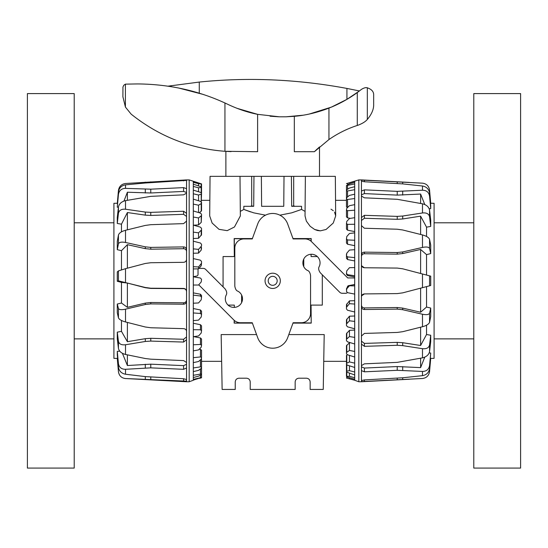 <?xml version="1.0" encoding="UTF-8"?>
<svg xmlns="http://www.w3.org/2000/svg" width="548" height="548" viewBox="0 0 548 548"><rect width="100%" height="100%" fill="white"/><g stroke="black" fill="none" stroke-linecap="round" stroke-linejoin="round"><path stroke-width="0.82" d="M219.179 176.353L210.048 176.353L209.699 215.939L212.131 223.036L218.995 229.324L227.187 230.653L234.462 226.988L240.353 215.939L240.003 176.353L219.179 176.353M294.851 206.308L293.666 205.829L293.694 176.353L335.335 176.353L335.677 215.939L333.266 223.015L326.074 229.475L320.354 230.845L317.402 230.489L314.634 229.475L310.154 226.283L306.353 221.111L305.031 215.939L306.353 221.111L310.154 226.283L314.634 229.475L320.354 230.845M265.499 215.172L253.649 212.829L243.826 209.439L250.532 211.891M335.677 215.802L334.533 212.103M333.287 210.692L331.006 209.185M240.312 211.398L243.826 209.439L243.819 206.308L253.703 206.308L253.964 176.353L261.362 176.353L261.622 206.308L283.754 206.308L284.015 176.353L291.413 176.353L291.673 206.308L301.558 206.308L301.558 209.439L291.735 212.829L279.877 215.172M272.692 285.323A4.494 4.494 0 0 0 277.185 280.829A4.494 4.494 0 0 0 272.692 276.336A4.494 4.494 0 0 0 268.198 280.829A4.494 4.494 0 0 0 272.692 285.323M235.243 381.942C235.469 379.675 236.715 378.428 238.983 378.202C236.715 378.428 235.469 379.675 235.243 381.942L235.243 389.436L222.132 389.436L221.173 334.588L256.574 334.588M288.803 334.588L324.204 334.588L323.245 389.436L310.141 389.436L310.141 381.942C309.915 379.675 308.661 378.428 306.394 378.202C308.661 378.428 309.915 379.675 310.141 381.942M201.534 200.315L209.836 200.315M346.466 361.344L323.738 361.344M221.645 361.344L201.534 361.344L201.534 368.509M335.54 200.315L346.466 200.315M305.072 211.398L301.558 209.439M322.306 274.801L322.306 305.099L311.072 305.099L311.216 323.108L292.988 323.108M252.395 323.108L234.16 323.108L234.188 320.313M234.304 305.099L234.304 307.394L234.304 305.099L228.057 305.099M223.07 286.864L223.07 256.56L234.304 256.56L234.16 238.558L252.395 238.558M292.988 238.558L311.216 238.558L311.189 241.353M311.086 254.272L311.072 256.56L317.319 256.56M241.606 302.626L241.606 295.002M303.77 259.04L303.77 266.664M252.34 322.964L234.16 323.108M234.304 322.964L234.304 320.416M311.072 305.099L311.216 323.108M311.072 322.964L293.036 322.964M311.072 256.56L311.072 254.272M311.072 241.25L311.072 238.702L293.036 238.702M252.34 238.702L234.304 238.702L234.304 256.56M295.16 381.942C295.386 379.675 296.632 378.428 298.907 378.202L306.394 378.202L298.907 378.202C296.632 378.428 295.386 379.675 295.16 381.942L295.16 389.436L250.217 389.436L250.217 381.942C249.991 379.675 248.744 378.428 246.477 378.202C248.744 378.428 249.991 379.675 250.217 381.942M238.983 378.202L246.477 378.202L238.983 378.202M305.031 215.939L305.373 176.353L240.003 176.353L251.69 176.353L251.717 205.829L250.525 206.308M253.484 206.308L251.717 205.829M293.666 205.829L291.892 206.308M354.7 278.398A1.336 1.336 0 0 0 353.693 277.932L347.72 277.932L311.524 241.668A9.371 9.364 -67.5 0 0 304.9 238.928L293.118 238.928L287.666 223.947A15.94 15.94 0 0 0 257.711 223.947L252.258 238.928L244.018 238.928A9.2 9.2 0 0 0 234.818 248.121L234.818 286.2C235.359 289.125 236.366 290.789 237.853 291.187A8.59 8.59 0 0 1 241.689 302.462A8.59 8.59 0 0 1 230.263 306.592A8.59 8.59 0 0 1 226.132 295.166C227.194 293.427 226.824 291.31 225.023 288.817L205.671 269.438A3.583 3.583 0 0 0 203.137 268.383L199.362 268.383A1.336 1.336 0 0 0 198.034 269.719L198.034 274.418A1.665 1.665 0 0 1 196.677 276.048L193.3 276.685M198.732 284.809L233.852 319.991A9.371 9.364 112.5 0 0 240.476 322.738L252.258 322.738L257.711 337.719A15.94 15.94 0 0 0 287.666 337.719L293.118 322.738L301.359 322.738A9.2 9.2 0 0 0 310.558 313.538L310.558 275.466C310.024 272.534 309.01 270.876 307.524 270.479A8.59 8.59 0 0 1 303.688 259.204A8.59 8.59 0 0 1 315.114 255.073A8.59 8.59 0 0 1 319.244 266.499C318.189 268.239 318.559 270.356 320.354 272.849L339.705 292.228A3.583 3.583 0 0 0 342.24 293.283L346.014 293.283A1.336 1.336 0 0 0 347.206 292.55M265.061 280.829A7.631 7.631 0 0 1 272.692 273.205A7.631 7.631 0 0 1 280.323 280.829A7.631 7.631 0 0 1 272.692 288.46A7.631 7.631 0 0 1 265.061 280.829M347.35 288.138L347.35 287.248A1.665 1.665 0 0 1 348.699 285.618L353.94 284.631A1.336 1.336 0 0 0 354.7 284.186M373.661 104.408L373.661 94.852M319.498 176.353L319.498 146.939L314.394 151.707L294.324 151.707L294.324 116.313L285.96 116.806L294.324 116.313C305.565 115.375 317.1 112.635 328.944 108.107A126.615 126.615 0 0 0 357.275 92.564L361.516 89.331C363.961 87.851 365.9 87.338 367.318 87.796C371.613 89.283 373.729 91.639 373.661 94.852C373.729 91.639 371.613 89.283 367.318 87.796L367.318 119.464C365.448 121.656 362.344 123.581 358.008 125.225A12.303 1.397 162 0 0 357.275 125.458A108.264 108.264 0 0 0 328.944 139.548L314.394 151.707L317.258 148.953M225.879 151.358L231.085 151.611L225.879 151.358L225.879 176.353M278.672 116.786L270.054 116.21L278.651 116.786M237.037 108.326L257.615 114.34L279.459 116.806L285.96 116.806L302.866 115.231M174.367 87.201L168.044 86.166L199.273 82.063C247.984 77.076 297.201 79.2 346.925 88.434L359.44 90.954L346.925 99.359L331.362 107.127L309.38 114.011M202.513 94.249L178.388 87.954M199.273 93.222L199.273 82.063M228.263 104.545C238.051 109.134 247.84 112.402 257.615 114.34L257.615 151.707L224.947 151.296C190.135 148.645 158.872 136.26 131.164 114.155L125.41 107.072L122.896 96.743L122.951 87.016L123.793 85.241L125.41 84.139L137.432 83.933C168.606 84.159 197.78 90.516 224.947 102.99L228.263 104.545M367.318 119.464C371.708 114.21 373.818 109.189 373.661 104.408C373.818 109.189 371.708 114.21 367.318 119.464M354.7 181.409L346.466 183.628L358.824 179.908L361.44 179.908L361.44 381.757L358.824 381.757L354.7 380.257L354.7 379.237L347.548 377.161L346.466 376.36L349.46 376.339L354.7 377.723L354.7 379.237M361.666 265.89L364.406 267.753L397.232 268.075L402.712 268.808L430.721 276.151L430.721 285.515L402.712 292.858L397.232 293.591L364.406 293.913C362.598 294.112 361.612 295.105 361.44 296.906M358.824 179.908L358.824 381.757M354.7 181.491L354.7 377.723M430.495 358.413L434.091 358.351L434.091 203.315L430.495 203.253M361.44 306.675C361.612 308.428 362.598 309.373 364.406 309.524L397.232 309.127L402.712 309.716L422.487 314.237C426.488 315.025 428.844 314.675 429.557 313.196L430.721 308.051L430.721 316.607L429.557 322.306C428.844 324.128 426.488 325.608 422.487 326.731L402.712 331.691L397.232 332.437L364.406 333.417L361.44 336.04M354.7 198.54L347.548 199.472L346.466 199.013L346.466 206.87L347.548 207.658M354.7 210.192L347.548 210.727L346.466 210.055L346.466 216.885L347.548 217.844L350.378 218.378M354.7 224.255L347.548 224.379L346.466 223.502L346.466 229.071L347.548 230.181L354.7 231.592M354.7 240.243L347.548 239.949L346.466 238.907L346.466 243.024L347.548 244.237L354.7 245.668M354.7 257.608L347.548 256.909L346.466 255.738L346.466 258.266L347.548 259.546L354.7 260.944M354.7 275.767L347.548 274.685L346.466 273.425L346.466 274.274L347.548 275.576L354.7 276.891M354.7 284.775L353.104 284.789M348.781 285.604L347.35 287.255M354.7 300.722L349.46 300.845L346.466 304.729L346.466 307.264L349.46 303.674L354.7 304.058M354.7 315.997L349.46 316.196L346.466 319.881L346.466 324.005L349.46 320.799L354.7 321.423M354.7 330.067L349.46 330.348L346.466 333.705L346.466 339.274L349.46 336.561L354.7 337.41M350.521 342.74L349.46 342.808L346.466 345.726L346.466 352.556L349.46 350.432L354.7 351.467M347.302 354.693L346.466 355.536L346.466 363.393L349.46 361.927L354.7 363.125M354.7 183.943L346.466 185.573L349.46 183.806L354.7 182.429M354.7 189.69L347.548 190.978L346.466 190.759L346.788 189.724L349.46 188.026L354.7 186.71M346.466 199.013L346.788 197.561L349.46 195.396L354.7 194.204M346.466 210.055L346.788 208.226L349.46 205.685L354.7 204.644M346.466 223.502L346.788 221.365L349.46 218.529L354.7 217.679M346.466 238.907L346.788 236.531L349.46 233.489L354.7 232.866M346.466 255.738L346.788 253.203L349.46 250.066L354.7 249.683M346.466 273.425L346.788 270.815L349.46 267.691L354.7 267.568M354.7 294.098L347.548 292.673L346.466 291.365L346.788 288.769L349.46 285.768L354.7 285.898M354.7 311.983L347.548 310.25L346.466 308.942L346.466 307.264M354.7 328.8L347.548 326.834L346.466 325.56L346.466 324.005M354.7 343.986L347.548 341.849L346.466 340.664L346.466 339.274M354.7 357.022L347.548 354.789L346.466 353.72L346.466 352.556M354.7 367.461L347.548 365.201L346.466 364.304L346.466 363.393M354.7 374.948L346.466 372.037L346.788 371.181L349.46 370.667L354.7 371.976M354.7 380.257L346.466 378.052L354.7 380.175M346.466 362.934L346.466 371.551M346.466 306.414L346.466 308.942M346.466 199.376L346.466 190.759M346.466 194.656L346.466 185.573M346.466 256.58L346.466 254.053M346.466 288.769L346.466 289.618M346.466 362.803L346.466 371.421M346.466 367.276L346.466 376.36M349.46 377.723L349.46 378.764M349.46 373.339L349.46 376.339M349.46 365.811L349.46 370.667M349.46 355.385L349.46 361.927M349.46 342.808L349.46 350.432M349.46 330.348L349.46 336.561M349.46 316.196L349.46 320.799M349.46 300.845L349.46 303.674M361.44 225.625L364.406 228.242L397.232 229.222L402.712 229.975L422.487 234.934C426.488 236.058 428.844 237.537 429.557 239.36L430.721 245.059L430.721 253.614L429.557 248.47C428.844 246.99 426.488 246.641 422.487 247.429L402.712 251.95L397.232 252.539L364.406 252.142C362.598 252.286 361.612 253.238 361.44 254.991M361.44 196.033L364.406 197.828L397.232 199.301L422.487 203.808C426.488 204.822 428.844 206.897 429.557 210.048L430.721 220.152L430.721 226.42L429.557 216.72C428.844 213.823 426.488 212.569 422.487 212.966L402.712 216.028L397.232 216.378L364.406 215.33L361.44 217.542M361.44 344.123L364.406 346.336L397.232 345.288L402.712 345.63L422.487 348.699C426.488 349.097 428.844 347.843 429.557 344.945L430.721 335.246L430.721 341.514L429.557 351.617C428.844 354.768 426.488 356.844 422.487 357.858L397.232 362.365L364.406 363.838L361.44 365.632M361.44 181.107L364.406 181.765L402.712 183.888L422.487 186.005C426.488 186.724 428.844 189.046 429.557 192.971L430.721 205.74L430.721 208.63L429.557 196.054C428.844 192.245 426.488 190.3 422.487 190.231L397.232 191.362L364.406 189.848L361.44 191.04M361.44 370.626L364.406 371.818L397.232 370.304L422.487 371.434C426.488 371.359 428.844 369.421 429.557 365.612L430.721 353.035L429.557 368.694C428.844 372.619 426.488 374.942 422.487 375.661L402.712 377.778L364.406 379.901L361.44 380.559M430.721 203.329L429.557 190.046C428.844 185.984 426.488 183.69 422.487 183.169L361.44 180.059M361.44 381.6L422.487 378.497C426.488 377.976 428.844 375.681 429.557 371.619L430.721 358.33M361.44 366.852L364.406 368.064L397.232 366.55L420.611 367.612L424.775 357.125M361.44 341.178L364.406 343.404L397.232 342.356L402.712 342.706L420.611 345.5L426.529 334.513L430.721 335.246M429.214 352.912L430.721 353.035M430.721 253.614L426.529 254.615L420.611 249.45L402.712 253.553L397.232 254.142L364.406 253.745C362.598 253.895 361.612 254.847 361.44 256.601M430.721 208.63L429.214 208.754M430.721 226.42L426.529 227.153L426.529 236.462M426.529 254.615L426.529 275.055M426.529 286.611L426.529 307.044L430.721 308.051M426.529 325.197L426.529 334.513M420.611 249.45L420.611 273.5M426.529 227.153L420.611 216.159L402.712 218.96L397.232 219.31L364.406 218.262L361.44 220.488M420.611 216.159L420.611 234.455M424.775 204.541L420.611 194.054L397.232 195.109L364.406 193.602L361.44 194.807M420.611 194.054L420.611 203.431M420.611 358.228L420.611 367.612M420.611 327.204L420.611 345.5M361.44 305.065C361.612 306.818 362.598 307.771 364.406 307.921L397.232 307.524L402.712 308.113L420.611 312.216L426.529 307.044M420.611 288.166L420.611 312.216M402.712 292.858L397.232 293.591M364.406 293.913L361.666 295.776M397.232 268.075L402.712 268.808M361.44 264.759C361.612 266.561 362.598 267.554 364.406 267.753M117.416 203.253L113.909 203.315L113.909 358.351L117.279 358.406L118.443 371.729C119.156 375.798 121.512 378.072 125.513 378.538L186.56 381.757L186.56 213.35L183.594 211.247L150.769 212.371L145.288 212.062L125.513 209.226C121.512 208.891 119.156 210.247 118.443 213.302L117.279 223.481L117.279 217.604L118.443 207.041C119.156 203.753 121.512 201.623 125.513 200.643L150.769 196.355L183.594 194.835L186.56 193.17L186.56 188.656L183.594 187.621L150.769 189.176L125.513 188.368C121.512 188.498 119.156 190.505 118.443 194.389L117.279 207.192L118.443 191.834C119.156 187.854 121.512 185.525 125.513 184.854L145.288 183.005L186.56 180.408L186.56 179.908L125.513 183.498C121.512 184.073 119.156 186.382 118.443 190.43L117.279 203.637M186.56 379.565L183.594 378.743L145.288 376.606L125.513 374.229C121.512 373.462 119.156 371.154 118.443 367.29L117.279 354.748L117.279 351.378L118.443 363.694C119.156 367.42 121.512 369.29 125.513 369.297L150.769 367.852L183.594 369.318L186.56 367.975M186.56 381.757L189.176 381.757L189.176 179.908L201.534 183.902L198.54 183.71L193.3 182.306L193.3 181.539L199.657 183.299M189.176 381.757L193.3 380.257L193.3 241.182L200.452 243.031L201.534 244.333L201.534 245.963L198.54 249.374L193.3 248.867M186.56 251.511C186.389 249.785 185.402 248.854 183.594 248.71L150.769 249.196L145.288 248.634L127.389 244.668L121.471 250.669L117.279 249.689L117.279 241.353L118.443 235.01C119.156 232.989 121.512 231.414 125.513 230.29L145.288 225.434L150.769 224.687L183.594 223.632L186.56 221.091M127.389 268.184L127.389 244.668M121.471 269.815L121.471 250.669M121.471 231.866L121.471 224.173L117.279 223.481M118.416 207.267L117.279 207.192M186.56 362.516L183.594 360.591L150.769 359.173L145.288 358.515L125.513 354.46C121.512 353.419 119.156 351.405 118.443 348.398L117.279 338.78L117.279 332.15L118.443 341.336C119.156 344.069 121.512 345.213 125.513 344.761L145.288 341.473L150.769 341.089L183.594 342.055L186.56 339.733M193.3 367.961L200.452 366.845L201.534 367.187L201.5 358.762M193.3 357.68L200.452 356.94L201.534 357.508L201.534 350.131L199.39 349.055M193.3 344.774L200.452 344.445L201.534 345.219L201.534 338.993L200.452 337.952L193.704 336.643M201.212 202.609L201.534 193.924L198.54 195.04L193.3 193.786L193.3 190.108L200.452 192.348L201.534 193.156L201.534 193.924M193.3 329.697L200.452 329.78L201.534 330.739L201.534 325.868L200.452 324.704L193.3 323.279M199.362 212.782L201.534 210.781L201.534 203.411L198.54 205.212L193.3 204.096L193.3 199.123L200.452 201.376L201.534 202.363L201.534 203.411M193.3 312.956L200.452 313.456L201.534 314.559L201.534 311.216L200.452 309.969L193.3 308.545M193.622 225.194L198.54 224.906L201.212 222.413L201.534 215.535L198.54 217.96L193.3 217.015L193.3 210.925L200.452 213.117L201.534 214.247L201.534 215.535M193.3 295.119L200.452 296.016L201.534 297.235L201.534 295.53L200.452 294.235L193.3 292.872M193.3 238.517L198.54 238.277L201.534 234.736L201.534 229.879L198.54 232.852L193.3 232.112L193.3 225.105L200.452 227.16L201.534 228.4L201.534 229.879M193.3 268.938L198.349 268.856M198.862 268.486L201.212 265.773L201.534 263.232L198.54 266.965L193.3 266.712M199.657 378.36L201.534 377.764M193.3 379.38L201.534 377.49L193.3 380.134M193.3 375.277L201.534 373.921L201.212 374.722L198.54 376.175L193.3 377.524M201.534 367.187L201.212 368.427L198.54 370.366L193.3 371.626M201.534 357.508L201.212 359.152L198.54 361.516L193.3 362.639M201.534 187.395L198.54 187.793L193.3 186.436L193.3 184.176L201.534 186.93L201.534 193.156M201.534 345.219L201.212 347.213L198.54 349.912L193.3 350.857M201.534 330.739L201.212 333.006L198.54 335.958L193.3 336.698M201.534 314.559L201.212 317.032L198.54 320.128L193.3 320.635M201.534 297.235L201.212 299.818L198.54 302.955L193.3 303.215M193.3 276.795L200.452 278.055L201.534 279.35L201.212 281.96L198.54 285.035L193.3 285.035M193.3 258.608L200.452 260.19L201.534 261.512L201.534 263.232M193.3 253.258L198.54 253.094L201.212 250.107L201.534 247.662M193.3 184.176L193.3 182.306M193.3 190.108L193.3 186.436M193.3 199.123L193.3 193.786M193.3 210.925L193.3 204.096M193.3 225.105L193.3 217.015M193.3 241.182L193.3 232.112M201.534 186.93L201.534 184.053L201.534 186.93M201.534 365.03L201.534 373.921M201.534 365.845L201.534 374.736M201.534 368.407L201.534 377.613M201.534 359.7L201.534 367.975M198.54 185.751L198.54 183.71M198.54 191.745L198.54 187.793M198.54 200.774L198.54 195.04M198.54 212.528L198.54 205.212M198.54 224.906L198.54 217.96M198.54 238.277L198.54 232.852M198.54 253.094L198.54 249.374M198.54 268.671L198.54 266.965M186.56 331.348C186.389 329.766 185.402 328.862 183.594 328.649L150.769 327.752L145.288 326.992L125.513 321.957C121.512 320.827 119.156 319.45 118.443 317.826L117.279 312.792L117.279 304.044L118.443 308.51C119.156 309.784 121.512 310.004 125.513 309.175L145.288 304.517L150.769 303.907L183.594 304.209C185.402 304.051 186.389 303.085 186.56 301.311M186.56 291.447C186.389 289.632 185.402 288.632 183.594 288.44L150.769 288.214L145.288 287.488L118.443 280.857L117.279 281.282L117.279 271.931L118.443 270.897L125.513 268.684L145.288 263.472L150.769 262.732L183.594 262.321C185.402 262.115 186.389 261.129 186.56 259.348M186.56 249.703C186.389 247.984 185.402 247.052 183.594 246.908L150.769 247.401L145.288 246.833L125.513 242.469C121.512 241.723 119.156 242.195 118.443 243.887L117.279 249.689M125.513 378.538L186.56 381.148M186.56 213.35L186.56 193.17M186.56 188.656L186.56 180.408M186.56 179.908L189.176 179.908M186.56 192.492L183.594 191.43L150.769 192.985L127.389 192.225L123.951 201.075M186.56 216.433L183.594 214.323L150.769 215.439L145.288 215.131L127.389 212.542L121.471 224.173M186.56 291.659C186.389 289.851 185.402 288.844 183.594 288.652L150.769 288.426L145.288 287.707L127.389 283.042L121.471 282.378L117.279 281.282M127.294 374.455L130.41 374.839M117.279 351.378L119.724 351.145M117.279 332.15L121.471 331.369L121.471 320.47M117.279 304.044L121.471 303.017L121.471 282.378M127.389 200.287L127.389 192.225M127.389 229.824L127.389 212.542M121.471 303.017L127.389 307.339L145.288 303.113L150.769 302.496L183.594 302.804C185.402 302.647 186.389 301.681 186.56 299.9M127.389 307.339L127.389 283.042M121.471 331.369L127.389 341.692L145.288 338.691L150.769 338.308L183.594 339.274L186.56 336.938M127.389 341.692L127.389 322.436M122.423 353.316L127.389 365.523L127.389 354.851M127.389 365.523L150.769 364.173L183.594 365.639L186.56 364.276M473.787 148.433L473.787 468.074L520.6 468.074L520.6 93.592L473.787 93.592L473.787 148.433M74.213 413.233L74.213 93.592L27.4 93.592L27.4 468.074L74.213 468.074L74.213 413.233M171.106 86.646L171.106 85.68M346.925 99.359L346.925 88.434M125.41 107.072L125.41 84.139M224.947 151.296L224.947 102.99M328.944 139.548L328.944 108.107M357.275 125.458L357.275 92.564M422.487 273.993L422.487 287.673M429.557 275.843L429.557 285.816M422.487 314.237L422.487 326.731M429.557 313.196L429.557 322.306M347.548 275.576L347.548 274.685M347.548 259.546L347.548 256.909M347.548 244.237L347.548 239.949M347.548 230.181L347.548 224.379M347.548 217.844L347.548 210.727M347.548 207.493L347.548 199.472M347.548 196.938L347.548 190.978M347.548 189.231L347.548 185.553M346.788 376.894L346.788 378.134M346.788 372.414L346.788 376.284M346.788 364.81L346.788 371.181M346.788 355.056L346.788 363.009M346.788 345.117L346.788 352.035M346.788 332.999L346.788 338.637M346.788 319.1L346.788 323.265M346.788 303.893L346.788 306.455M346.788 287.906L346.788 288.769M347.548 184.649L347.548 183.368M429.557 239.36L429.557 248.47M429.557 210.048L429.557 216.72M429.557 344.945L429.557 351.617M429.557 192.971L429.557 196.054M429.557 365.612L429.557 368.694M422.487 234.934L422.487 247.429M422.487 203.808L422.487 212.966M422.487 348.699L422.487 357.858M422.487 186.005L422.487 190.231M422.487 371.434L422.487 375.661M364.406 379.901L364.406 381.566M397.232 378.189L397.232 379.853M402.712 377.778L402.712 379.579M364.406 368.064L364.406 371.818M397.232 366.55L397.232 370.304M402.712 366.598L402.712 370.345M364.406 343.404L364.406 346.336M397.232 342.356L397.232 345.288M402.712 342.706L402.712 345.63M402.712 253.553L402.712 251.95M397.232 254.142L397.232 252.539M364.406 253.745L364.406 252.142M364.406 218.262L364.406 215.33M397.232 219.31L397.232 216.378M402.712 218.96L402.712 216.028M364.406 193.602L364.406 189.848M397.232 195.109L397.232 191.362M402.712 195.067L402.712 191.321M364.406 181.765L364.406 180.093M397.232 183.47L397.232 181.813M402.712 183.888L402.712 182.087M364.406 307.921L364.406 309.524M402.712 308.113L402.712 309.716M397.232 307.524L397.232 309.127M125.513 374.229L125.513 369.297M118.443 367.29L118.443 363.694M125.513 354.46L125.513 344.761M118.443 348.398L118.443 341.336M201.212 235.489L201.212 230.571M201.212 222.413L201.212 216.118M200.452 294.235L200.452 296.016M201.212 211.329L201.212 203.863M200.452 309.969L200.452 313.456M201.212 201.794L201.212 194.239M200.452 324.704L200.452 329.78M201.212 192.711L201.212 187.56M200.452 337.952L200.452 344.445M201.212 186.628L201.212 184.053M200.452 349.247L200.452 356.94M200.452 359.837L200.452 366.845M200.452 368.989L200.452 373.818M200.452 375.147L200.452 377.627M201.212 250.107L201.212 246.73M201.212 265.773L201.212 264.061M125.513 378.558C121.464 378.031 119.108 375.757 118.443 371.729L117.279 358.413M118.443 317.826L118.443 308.51M118.443 280.857L118.443 270.897M118.443 243.887L118.443 235.01M118.443 213.302L118.443 207.041M118.443 194.389L118.443 191.834M125.513 321.957L125.513 309.175M125.513 282.343L125.513 268.684M125.513 242.469L125.513 230.29M125.513 209.226L125.513 200.643M125.513 188.368L125.513 184.854M183.594 180.909L183.594 180.107M150.769 182.621L150.769 181.826M145.288 183.005L145.288 182.142M183.594 191.43L183.594 187.621M150.769 192.985L150.769 189.176M145.288 192.985L145.288 189.176M183.594 214.323L183.594 211.247M150.769 215.439L150.769 212.371M145.288 215.131L145.288 212.062M183.594 248.71L183.594 246.908M150.769 249.196L150.769 247.401M145.288 248.634L145.288 246.833M145.288 376.606L145.288 379.339M150.769 377.051L150.769 379.572M183.594 378.743L183.594 381.278M183.594 302.804L183.594 304.209M150.769 302.496L150.769 303.907M145.288 303.113L145.288 304.517M183.594 339.274L183.594 342.055M150.769 338.308L150.769 341.089M145.288 338.691L145.288 341.473M145.288 364.256L145.288 367.934M150.769 364.173L150.769 367.852M183.594 365.639L183.594 369.318M409.342 182.416L361.44 179.908M409.342 379.243L361.44 381.757M473.787 338.876L434.091 338.876M473.787 222.789L434.091 222.789M74.213 222.789L113.909 222.789M74.213 338.876L113.909 338.876"/></g></svg>
